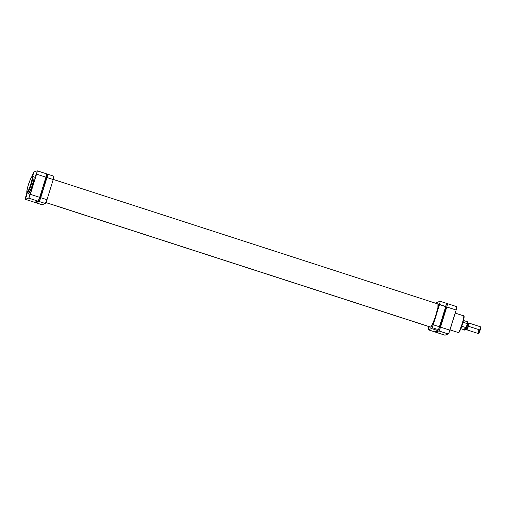 <?xml version="1.0" encoding="UTF-8"?>
<svg xmlns="http://www.w3.org/2000/svg" width="506" height="506" viewBox="0 0 506 506"><rect width="100%" height="100%" fill="white"/><g stroke="black" fill="none" stroke-linecap="round" stroke-linejoin="round"><path stroke-width="0.76" d="M28.462 193.362L27.419 193.02A0.443 0.436 -111.1 0 1 27.134 192.463C26.401 193.147 26.799 190.661 28.33 185.013C30.354 179.175 31.593 176.366 32.049 176.588L32.125 179.111L30.607 184.823L28.494 190.357L27.02 192.476L27.058 189.94L28.33 185.013L30.436 179.257L32.049 176.588A0.443 0.436 -111.1 0 1 32.308 176.309A0.443 0.436 68.9 0 0 32.049 176.588C32.789 175.905 32.39 178.39 30.853 184.039C28.829 189.876 27.59 192.685 27.134 192.463A0.443 0.436 68.9 0 0 27.419 193.02C27.906 193.254 29.209 190.294 31.34 184.152C32.953 178.201 33.371 175.582 32.599 176.303A8.798 1.113 107.9 0 1 32.719 176.29A8.798 1.113 107.9 0 1 31.201 184.576A8.798 1.113 107.9 0 1 27.419 193.02L28.671 193.425A8.798 1.113 -72.1 0 0 32.454 184.981A8.798 1.113 -72.1 0 0 33.972 176.702L33.851 176.708M30.126 193.766L29.323 195.784L30.126 193.766M26.919 195L26.116 197.017L26.919 195M32.643 176.436L33.2 174.349L32.397 176.366M32.416 176.278L33.168 174.342L32.707 176.29M36.369 173.602L35.559 175.62L36.369 173.602M37.14 170.794A3.757 0.474 107.9 0 0 37.09 170.8L33.883 172.034A3.757 0.474 107.9 0 0 32.213 175.822L33.883 172.034L37.178 170.826L36.552 174.153L29.139 197.378L28.64 198.099L25.344 199.307L26.97 192.761L25.97 195.98A3.757 0.474 107.9 0 0 25.382 199.339A3.757 0.474 107.9 0 0 25.433 199.332L34.819 202.375L38.152 201.027L39.696 197.353L45.938 177.189L46.476 173.836A3.757 0.474 -72.1 0 1 46.527 173.83L37.14 170.794A3.757 0.474 107.9 0 1 36.552 174.153L45.938 177.189L39.696 197.353L30.309 194.31L36.552 174.153L45.938 177.189A3.757 0.474 -72.1 0 0 46.527 173.83M32.308 176.309C30.524 177.011 25.243 192.704 27.299 193.026L27.419 193.02A8.798 1.113 107.9 0 1 27.299 193.026L28.551 193.431A8.798 1.113 -72.1 0 0 28.671 193.425L31.214 188.555L33.801 179.997L34.123 176.917L32.308 176.309A0.443 0.436 -111.1 0 1 32.599 176.303M34.769 202.375A3.757 0.474 -72.1 0 1 34.724 202.343L38.02 201.141L28.64 198.099L25.433 199.332L34.819 202.375A3.757 0.474 -72.1 0 1 34.769 202.375L25.382 199.339M39.696 197.353L30.309 194.31A3.757 0.474 107.9 0 1 28.64 198.099L38.02 201.141A3.757 0.474 -72.1 0 0 39.696 197.353M439.151 327.831A12.157 1.537 -72.1 0 0 443.294 317.275A12.157 1.537 -72.1 0 0 445.508 307.376L442.965 318.325L438.885 328.299M45.945 202.526L430.657 327.097L45.945 202.526M458.974 332.164L458.841 332.246C459.296 332.474 460.536 329.665 462.56 323.827C464.091 318.173 464.489 315.693 463.755 316.37M450.005 329.899L458.297 332.537C458.778 332.765 460.08 329.811 462.212 323.663C463.825 317.717 464.242 315.099 463.471 315.814L463.591 315.807C464.375 316.067 464.584 316.63 462.294 324.669C460.194 330.431 458.961 333.056 458.581 332.524A0.443 0.436 -111.1 0 1 458.297 332.537A0.443 0.436 68.9 0 0 458.588 332.524L458.17 332.543A8.798 1.113 -72.1 0 0 458.297 332.537A8.798 1.113 -72.1 0 0 462.073 324.093A8.798 1.113 -72.1 0 0 463.591 315.807L455.21 313.094M444.989 335.206A3.757 0.474 -72.1 0 0 445.046 335.2L435.66 332.164L438.86 330.93L448.246 333.966L445.046 335.2L435.66 332.164A3.757 0.474 107.9 0 1 435.609 332.17L444.989 335.206A3.757 0.474 -72.1 0 1 444.951 335.174L448.246 333.966L448.974 332.771L456.368 309.324L456.697 306.668A3.757 0.474 -72.1 0 1 456.754 306.661A3.757 0.474 -72.1 0 1 456.159 310.02L449.923 330.178L440.536 327.142L438.86 330.93L435.66 332.164L435.577 331.272M459.315 331.765L461.251 327.622L463.218 321.538M463.407 320.823L463.831 318.9M463.926 318.35L464.04 317.439M464.059 317.079L464.015 316.573M447.367 303.625A3.757 0.474 107.9 0 0 447.317 303.625L446.374 303.986L447.405 303.651L447.159 305.63L440.536 327.142L446.773 306.978L456.159 310.02L446.773 306.978A3.757 0.474 107.9 0 0 447.367 303.625L456.754 306.661M435.609 332.17A3.757 0.474 107.9 0 1 435.552 331.468M438.86 330.93L448.246 333.966A3.757 0.474 -72.1 0 0 449.923 330.178L440.536 327.142A3.757 0.474 107.9 0 1 438.86 330.93M480.479 327.325L480.453 326.825A3.536 0.449 107.9 0 1 479.852 329.937L480.131 330.07A3.181 0.405 -72.1 0 0 480.675 327.268L479.941 330.658L478.638 333.258M466.507 329.204L468.037 326.149A3.181 0.405 107.9 0 1 466.532 329.324L466.753 329.76A3.536 0.449 -72.1 0 0 468.423 326.237A3.536 0.449 -72.1 0 0 468.917 323.087L468.48 323.315A3.181 0.405 107.9 0 1 468.037 326.149L479.852 329.937A3.536 0.449 -72.1 0 0 480.409 326.781L468.98 323.081A3.536 0.449 107.9 0 1 468.423 326.237A3.536 0.449 107.9 0 1 466.798 329.811L478.227 333.511A3.536 0.449 -72.1 0 0 479.852 329.937L468.037 326.149L468.379 323.404M468.467 323.397L468.025 326.155A3.093 0.392 -72.1 0 0 468.505 323.391L467.259 322.986M466.848 325.775L468.025 326.155L466.848 325.775M467.519 322.044A4.086 0.519 -72.1 0 1 467.38 324.03L467.285 323.638A4.307 0.544 -72.1 0 0 467.424 321.765A4.307 0.544 107.9 0 1 467.285 323.638L463.028 322.259L467.342 323.682L466.115 327.648L461.757 326.262L466.039 327.654A4.307 0.544 107.9 0 1 464.774 329.963A4.307 0.544 -72.1 0 0 466.039 327.654L466.349 327.382M466.197 327.762L465.027 329.811M467.582 322.05L467.462 323.695M467.348 324.182L466.399 327.243M465.349 328.875L466.602 329.279A3.093 0.392 -72.1 0 0 468.025 326.155L466.57 329.254M467.474 325.377L468.214 323.688M466.538 329.121L466.772 327.629M460.39 328.546L464.767 329.963A4.307 0.544 107.9 0 1 464.906 328.09M465.008 329.792A4.086 0.519 -72.1 0 0 466.07 328.09M478.29 333.498L478.727 333.271A3.181 0.405 -72.1 0 0 480.131 330.07L479.852 329.937A3.536 0.449 107.9 0 1 478.29 333.498A3.536 0.449 107.9 0 1 478.784 330.348M429.423 326.762L429.113 327.274L429.423 326.762M432.503 325.061L433.01 323.941L432.503 325.061M438.74 304.897L439.252 303.783L438.74 304.897M439.075 304.77L438.569 305.883L439.075 304.77M430.309 327.04L431.023 326.762L432.225 324.776L435.293 317.098L437.886 307.629L437.937 303.923A12.201 1.543 107.9 0 1 436.027 314.821A12.201 1.543 107.9 0 1 430.429 327.135L430.429 327.135M436.083 303.695L436.811 302.499L440.011 301.26L440.093 302.152L433.237 324.776L431.694 328.457L428.361 329.798L428.898 326.446M436.216 303.41A3.757 0.474 107.9 0 1 436.811 302.499L440.011 301.26A3.757 0.474 107.9 0 1 440.068 301.26A3.757 0.474 107.9 0 1 439.474 304.612L445.735 306.642L439.493 326.8L433.237 324.776L439.474 304.612L445.735 306.642A3.757 0.474 -72.1 0 0 446.324 303.284A3.757 0.474 -72.1 0 0 446.273 303.29L445.735 306.642L438.784 328.824L437.817 330.589L434.527 331.803A3.757 0.474 -72.1 0 0 434.565 331.828A3.757 0.474 -72.1 0 0 434.616 331.828L428.361 329.798L431.561 328.565L437.817 330.589L434.616 331.828L428.361 329.798A3.757 0.474 107.9 0 1 428.304 329.804A3.757 0.474 107.9 0 1 428.854 326.579M439.493 326.8L433.237 324.776A3.757 0.474 107.9 0 1 431.561 328.565L437.817 330.589A3.757 0.474 -72.1 0 0 439.493 326.8M46.084 178.795L46.754 176.695L46.084 178.795M39.847 198.959L40.524 196.866L39.847 198.959M45.319 203.501L46.995 199.712L53.44 178.858L53.775 176.202A3.757 0.474 -72.1 0 1 53.826 176.196A3.757 0.474 -72.1 0 1 53.238 179.554L46.995 199.712L40.739 197.688L47.355 176.177L47.608 174.197L46.577 174.532L47.513 174.172A3.757 0.474 107.9 0 1 47.57 174.172A3.757 0.474 107.9 0 1 46.976 177.524L53.238 179.554L46.976 177.524L40.739 197.688A3.757 0.474 107.9 0 1 39.063 201.477L40.739 197.688L46.995 199.712A3.757 0.474 -72.1 0 1 45.319 203.501L42.118 204.74L45.319 203.501L39.063 201.477L45.319 203.501M35.806 202.716L42.068 204.74A3.757 0.474 -72.1 0 1 42.023 204.709L35.863 202.71L39.063 201.477L35.863 202.71A3.757 0.474 107.9 0 1 35.806 202.716A3.757 0.474 107.9 0 1 35.755 202.014M35.781 201.818L35.774 202.685L42.118 204.74A3.757 0.474 -72.1 0 1 42.068 204.74M45.983 176.702L45.458 180.927L43.269 188.902L40.777 195.714L38.589 200.079M46.002 176.98A13.036 1.651 107.9 0 1 43.522 188.112A13.036 1.651 107.9 0 1 38.873 199.636M444.755 306.181L443.066 305.63M442.642 305.491L439.518 304.479M438.057 304.011L53.275 179.421M437.266 329.305L435.577 328.761M435.154 328.622L432.156 327.648M430.568 327.135L45.913 202.59M463.041 320.349L467.424 321.765C467.55 322.594 468.018 320.798 467.367 324.106M466.374 327.312C465.204 329.874 464.672 330.753 464.767 329.963M434.565 331.828L428.304 329.804M446.324 303.284L440.068 301.26M47.57 174.172L53.826 176.196"/></g></svg>
